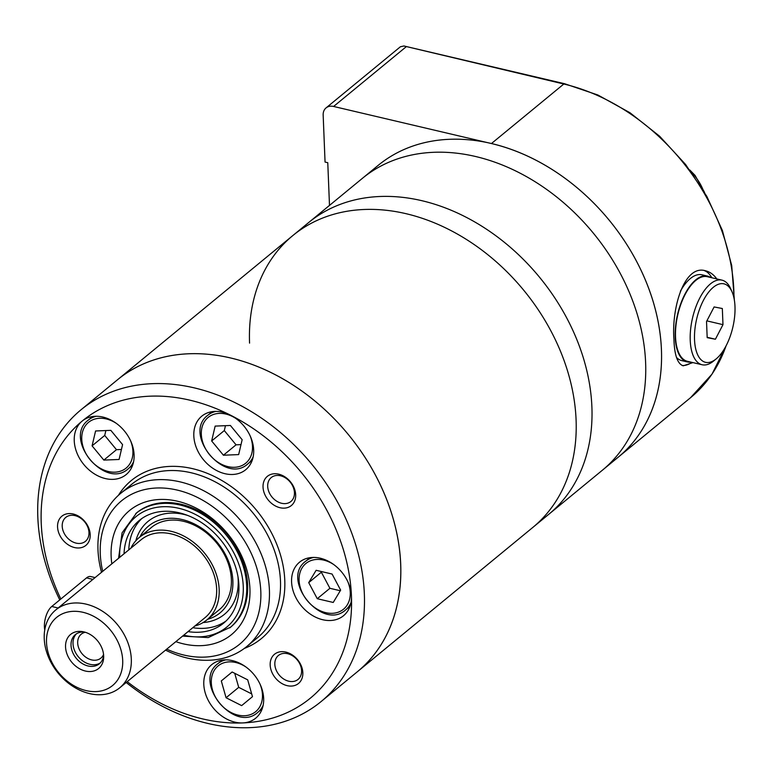 <?xml version="1.0" encoding="UTF-8"?>
<svg xmlns="http://www.w3.org/2000/svg" width="773" height="773" viewBox="0 0 773 773"><rect width="100%" height="100%" fill="white"/><g stroke="black" fill="none" stroke-linecap="round" stroke-linejoin="round"><path stroke-width="1.16" d="M55.762 609.945L141.101 539.757A50.38 38.292 50.6 0 1 202.681 554.338A50.38 38.292 50.6 0 1 205.116 617.579L119.776 687.767A50.38 38.292 50.6 0 1 72.73 686.25A50.38 38.292 50.6 0 1 44.235 638.624A50.38 38.292 50.6 0 1 55.762 609.945A50.38 38.292 50.6 0 1 117.351 624.526A50.38 38.292 50.6 0 1 119.776 687.767M46.515 642.508A44.08 33.51 50.6 0 1 102.297 622.033A44.08 33.51 50.6 0 1 105.022 689.835A44.08 33.51 50.6 0 1 46.515 642.508M65.55 646.982A22.059 16.764 50.6 0 1 83.02 631.705A22.059 16.764 50.6 0 1 103.688 656.828A22.059 16.764 50.6 0 1 84.962 670.935A22.059 16.764 50.6 0 1 65.55 646.982M130.869 548.173A53.308 40.525 50.6 0 1 139.246 537.496A53.308 40.525 50.6 0 1 204.401 552.927A53.308 40.525 50.6 0 1 206.971 619.84A53.308 40.525 50.6 0 1 194.883 625.995M95.108 577.586L90.673 576.552A15.74 7.247 103.2 0 0 86.518 577.895L51.752 606.486A15.74 7.247 103.2 0 0 44.737 629.956M103.63 655.233A18.89 14.358 50.6 0 1 99.359 663.785A18.89 14.358 50.6 0 1 81.716 663.215A18.89 14.358 50.6 0 1 71.029 645.358A18.89 14.358 50.6 0 1 75.358 634.604A18.89 14.358 50.6 0 1 84.576 632.063M100.306 662.905A18.89 14.358 50.6 0 1 83.03 661.118A18.89 14.358 50.6 0 1 73.02 643.716A18.89 14.358 50.6 0 1 76.401 633.841M103.563 654.489A15.479 11.769 50.6 0 1 100.896 658.103A15.479 11.769 50.6 0 1 86.441 657.639A15.479 11.769 50.6 0 1 77.687 643.001A15.479 11.769 50.6 0 1 81.223 634.189A15.479 11.769 50.6 0 1 85.291 632.275M329.491 205.415L327.771 162.697L325.056 162.059L323.162 115.08A12.6 9.576 50.6 0 1 326.051 107.911A12.6 9.576 50.6 0 1 333.607 106.461L491.435 143.546A188.931 143.604 50.6 0 1 646.508 282.705A188.931 143.604 50.6 0 1 618.187 457.21L690.569 397.68L712.03 374.122L726.649 344.7M717.615 280.135C714.329 275.062 710.31 271.941 705.546 270.792C684.482 264.24 671.437 307.47 673.93 339.395C674.452 355.145 677.544 363.948 683.216 365.813L692.937 362.595M326.051 107.911L400.008 47.085A12.6 9.576 50.6 0 1 400.472 46.738L403.921 45.984L563.817 84.015A188.931 143.604 50.6 0 1 733.964 297.943M704.164 270.531A48.805 22.465 -76.8 0 1 711.798 277.758M691.912 362.353A48.805 22.465 -76.8 0 1 682.173 365.465M680.385 291.228A44.08 20.291 -76.8 0 1 701.981 274.801L707.421 276.077A44.08 20.291 -76.8 0 1 710.609 277.478M690.724 362.083A44.08 20.291 -76.8 0 1 687.255 361.909L681.815 360.633A44.08 20.291 -76.8 0 1 676.52 357.445M694.531 339.724A40.302 18.552 -76.8 0 1 708.522 292.31A40.302 18.552 -76.8 0 1 732.002 291.74A40.302 18.552 -76.8 0 1 716.242 358.836A40.302 18.552 -76.8 0 1 694.531 339.724M707.179 337.656L715.402 339.231L722.977 324.66L722.33 308.514L714.107 306.949L706.532 321.52L707.179 337.656M716.242 358.836L713.634 360.991A43.452 20.001 -76.8 0 1 702.097 364.75A43.452 20.001 -76.8 0 1 690.231 340.381A43.452 20.001 -76.8 0 1 699.961 297.663A43.452 20.001 -76.8 0 1 721.972 280.145A43.452 20.001 -76.8 0 1 730.63 288.648L732.002 291.74M702.097 364.75L687.4 361.3A43.452 20.001 -76.8 0 1 675.534 336.931A43.452 20.001 -76.8 0 1 685.274 294.213A43.452 20.001 -76.8 0 1 707.276 276.695L721.972 280.145M687.255 361.909A44.08 20.291 -76.8 0 1 675.216 337.192A44.08 20.291 -76.8 0 1 685.091 293.856A44.08 20.291 -76.8 0 1 707.421 276.077M707.16 337.289L715.402 339.231M706.87 320.872L722.977 324.66M249.563 343.125A188.931 143.604 50.6 0 1 292.822 235.572L362.353 178.379A188.931 143.604 50.6 0 1 593.278 233.079A188.931 143.604 50.6 0 1 602.389 470.216L618.187 457.21A188.931 143.604 50.6 0 0 609.085 220.073A188.931 143.604 50.6 0 0 378.161 165.383L362.353 178.379A188.931 143.604 50.6 0 1 593.278 233.079A188.931 143.604 50.6 0 1 602.389 470.216L548.656 514.403A188.931 143.604 50.6 0 0 539.554 277.265A188.931 143.604 50.6 0 0 308.63 222.576A188.931 143.604 50.6 0 1 539.554 277.265A188.931 143.604 50.6 0 1 548.656 514.403L532.858 527.399A188.931 143.604 50.6 0 0 523.746 290.262A188.931 143.604 50.6 0 0 292.822 235.572A188.931 143.604 50.6 0 1 523.746 290.262A188.931 143.604 50.6 0 1 532.858 527.399L357.445 671.679A188.931 143.604 -129.4 0 0 400.704 564.135A188.931 143.604 -129.4 0 0 293.827 385.553A188.931 143.604 -129.4 0 0 117.409 379.852A188.931 143.604 50.6 0 1 348.333 434.542A188.931 143.604 50.6 0 1 357.445 671.679L321.095 701.575A188.931 143.604 -129.4 0 0 364.354 594.031A188.931 143.604 -129.4 0 0 257.477 415.449A188.931 143.604 -129.4 0 0 81.059 409.748A188.931 143.604 -129.4 0 0 59.763 599.896M95.581 430.976L110.829 430.348L122.578 444.601L119.081 459.471L103.833 460.09L92.084 445.847L95.581 430.976M215.155 426.097L230.402 425.479L242.152 439.721L238.664 454.592L223.416 455.22L211.657 440.968L215.155 426.097M316.128 570.3L332.09 574.049L340.642 590.128L333.231 602.457L317.268 598.708L308.717 582.629L316.128 570.3M232.122 671.988L247.708 679.854L252.471 696.666L241.649 705.614L226.064 697.748L221.3 680.936L232.122 671.988M126.192 682.491A188.931 143.604 -129.4 0 0 321.095 701.575M127.216 681.651A179.481 136.425 -129.4 0 0 242.664 722.929A179.481 136.425 -129.4 0 0 351.444 596.012A179.481 136.425 -129.4 0 0 230.296 415.062A179.481 136.425 -129.4 0 0 82.131 421.101A179.481 136.425 -129.4 0 0 60.835 599.017M351.444 596.012A34.64 26.33 -129.4 0 0 331.859 563.266A34.64 26.33 -129.4 0 0 299.509 562.222A34.64 26.33 -129.4 0 0 301.18 605.703A34.64 26.33 -129.4 0 0 343.521 615.723A34.64 26.33 -129.4 0 0 351.444 596.012M242.664 722.929A34.64 26.33 -129.4 0 0 255.728 718.156A34.64 26.33 -129.4 0 0 263.661 698.434A34.64 26.33 -129.4 0 0 244.065 665.698A34.64 26.33 -129.4 0 0 211.725 664.654A34.64 26.33 -129.4 0 0 208.401 700.657A34.64 26.33 -129.4 0 0 242.664 722.929M82.131 421.101A34.64 26.33 50.6 0 1 82.17 421.072A34.64 26.33 50.6 0 1 114.51 422.116A34.64 26.33 50.6 0 1 134.106 454.853A34.64 26.33 50.6 0 1 126.173 474.574A34.64 26.33 50.6 0 1 83.861 464.573A34.64 26.33 50.6 0 1 82.131 421.101M230.296 415.062A34.64 26.33 50.6 0 1 253.679 449.983A34.64 26.33 50.6 0 1 245.746 469.694A34.64 26.33 50.6 0 1 203.415 459.674A34.64 26.33 50.6 0 1 201.743 416.193A34.64 26.33 50.6 0 1 230.296 415.062M295.682 494.778A18.89 14.358 -129.4 0 0 270.608 474.496A18.89 14.358 -129.4 0 0 271.777 503.552A18.89 14.358 -129.4 0 0 295.682 494.778M90.209 534.626A18.89 14.358 -129.4 0 0 65.135 514.335A18.89 14.358 -129.4 0 0 66.304 543.39A18.89 14.358 -129.4 0 0 90.209 534.626M302.832 672.713A18.89 14.358 -129.4 0 0 277.749 652.422A18.89 14.358 -129.4 0 0 278.918 681.477A18.89 14.358 -129.4 0 0 302.832 672.713M165.538 650.122A99.186 75.396 -129.4 0 0 246.703 646.566A99.186 75.396 -129.4 0 0 269.41 590.099A99.186 75.396 -129.4 0 0 213.3 496.353A99.186 75.396 -129.4 0 0 120.685 493.358A99.186 75.396 -129.4 0 0 101.534 572.3M166.726 649.146A92.895 70.604 -129.4 0 0 260.81 591.422A92.895 70.604 -129.4 0 0 168.814 488.555A92.895 70.604 -129.4 0 0 102.722 571.324M175.838 641.658A80.295 61.028 -129.4 0 0 249.93 588.862A80.295 61.028 -129.4 0 0 174.022 500.508A80.295 61.028 -129.4 0 0 111.824 563.836M301.596 670.606A15.479 11.769 -129.4 0 0 292.832 655.977A15.479 11.769 -129.4 0 0 278.377 655.504A15.479 11.769 -129.4 0 0 279.121 674.935A15.479 11.769 -129.4 0 0 298.049 679.419A15.479 11.769 -129.4 0 0 301.596 670.606M88.972 532.52A15.479 11.769 -129.4 0 0 80.218 517.891A15.479 11.769 -129.4 0 0 65.753 517.417A15.479 11.769 -129.4 0 0 66.507 536.858A15.479 11.769 -129.4 0 0 85.426 541.332A15.479 11.769 -129.4 0 0 88.972 532.52M294.445 492.681A15.479 11.769 -129.4 0 0 285.691 478.043A15.479 11.769 -129.4 0 0 271.226 477.579A15.479 11.769 -129.4 0 0 271.98 497.01A15.479 11.769 -129.4 0 0 290.899 501.493A15.479 11.769 -129.4 0 0 294.445 492.681M251.689 693.903L238.702 687.352L226.064 697.748M238.702 687.352L234.721 673.302M232.151 672.008L221.3 680.936M340.275 590.736L329.907 588.301L317.268 598.708M329.907 588.301L321.355 572.223L308.717 582.629M321.355 572.223L321.723 571.614M241.002 444.62L236.055 444.823L223.416 455.22M236.055 444.823L224.305 430.571L211.657 440.968M224.305 430.571L225.455 425.681M121.429 449.49L116.481 449.693L103.833 460.09M116.481 449.693L104.722 435.441L92.084 445.847M104.722 435.441L105.872 430.551M218.073 610.709A53.337 40.544 -129.4 0 0 231.378 579.489A53.337 40.544 -129.4 0 0 200.458 528.587A53.337 40.544 -129.4 0 0 150.339 528.365M207.618 619.308A56.236 42.747 -129.4 0 0 232.866 580.91A56.236 42.747 -129.4 0 0 193.463 523.514A56.236 42.747 -129.4 0 0 139.884 536.964M203.115 622.545A60.139 45.713 -129.4 0 0 238.2 580.088A60.139 45.713 -129.4 0 0 237.949 576.542M187.704 515.456A60.139 45.713 -129.4 0 0 135.845 540.752M141.73 518.606A66.439 50.496 -129.4 0 0 128.791 549.883M192.806 627.705A66.439 50.496 -129.4 0 0 225.977 621.048M188.061 631.599A66.439 50.496 -129.4 0 0 223.687 623.096A66.439 50.496 -129.4 0 0 238.905 585.267A66.439 50.496 -129.4 0 0 201.318 522.471A66.439 50.496 -129.4 0 0 139.275 520.461A66.439 50.496 -129.4 0 0 124.047 553.777M182.573 636.121L208.227 637.58L230.702 627.106A73.995 56.245 -129.4 0 0 247.64 584.987A73.995 56.245 -129.4 0 0 205.782 515.04A73.995 56.245 -129.4 0 0 136.686 512.808L122.076 532.839L118.569 558.299M58.139 607.993L51.752 606.486M92.905 579.402L86.518 577.895M726.04 345.908A188.931 143.604 50.6 0 1 690.569 397.68M403.921 45.974L564.648 83.745A3.15 1.449 103.2 0 0 563.817 84.015L491.435 143.546M405.98 46.931L333.607 106.461M691.738 172.659A40.93 31.113 50.6 0 1 703.092 189.916M116.221 423.295A29.596 22.494 -129.4 0 0 82.363 432.561A29.596 22.494 -129.4 0 0 105.012 470.486A29.596 22.494 -129.4 0 0 132.908 451.229A29.596 22.494 -129.4 0 0 130.56 440.726M235.804 418.415A29.596 22.494 -129.4 0 0 201.937 427.682A29.596 22.494 -129.4 0 0 224.585 465.607A29.596 22.494 -129.4 0 0 252.491 446.359A29.596 22.494 -129.4 0 0 250.143 435.856M333.569 564.445A29.596 22.494 -129.4 0 0 299.711 573.711A29.596 22.494 -129.4 0 0 322.351 611.636A29.596 22.494 -129.4 0 0 350.256 592.389A29.596 22.494 -129.4 0 0 347.908 581.876M245.775 666.877A29.596 22.494 -129.4 0 0 211.918 676.143A29.596 22.494 -129.4 0 0 234.567 714.059A29.596 22.494 -129.4 0 0 262.462 694.811A29.596 22.494 -129.4 0 0 260.115 684.308M244.326 648.421A102.336 77.783 -129.4 0 0 284.783 580.339A102.336 77.783 -129.4 0 0 216.208 477.424A102.336 77.783 -129.4 0 0 118.414 495.329M246.703 646.566L257.767 637.464A99.186 75.396 -129.4 0 0 280.473 581.006A99.186 75.396 -129.4 0 0 224.363 487.251A99.186 75.396 -129.4 0 0 131.748 484.256L120.685 493.358M225.861 659.852A31.49 23.934 -129.4 0 0 217.831 663.698C192.332 682.298 234.673 733.78 257.834 712.339A31.49 23.934 -129.4 0 0 263.168 705.208M313.654 557.43A31.49 23.934 -129.4 0 0 305.625 561.275C280.126 579.866 322.457 631.348 345.628 609.916A31.49 23.934 -129.4 0 0 350.952 602.776M96.306 416.27A31.49 23.934 -129.4 0 0 88.277 420.126C62.777 438.716 105.118 490.198 128.279 468.757A31.49 23.934 -129.4 0 0 133.613 461.626M215.88 411.4A31.49 23.934 -129.4 0 0 207.85 415.246C182.351 433.837 224.692 485.318 247.853 463.887A31.49 23.934 -129.4 0 0 253.186 456.756M183.723 635.174A71.483 54.332 -129.4 0 0 243.253 586.292A71.483 54.332 -129.4 0 0 178.892 508.305A71.483 54.332 -129.4 0 0 119.709 557.352M229.755 627.889A73.995 56.245 -129.4 0 0 246.693 585.77A73.995 56.245 -129.4 0 0 204.835 515.823A73.995 56.245 -129.4 0 0 135.739 513.591M206.971 619.84L220.218 608.94M139.246 537.496L152.494 526.597M734.35 300.001L731.702 265.516L722.388 230.48L706.802 196.332L685.593 164.485L659.63 136.232L629.995 112.752L597.896 95.011L564.648 83.745M689.767 169.963L695.101 175.461L704.541 192.371M81.059 409.748L292.822 235.572M222.189 660.113L217.831 663.698M262.202 708.754L257.834 712.339M309.983 557.691L305.625 561.275M349.985 606.332L345.628 609.916M92.634 416.531L88.277 420.126M132.647 465.172L128.279 468.757M212.217 411.661L207.85 415.246M252.22 460.302L247.853 463.887"/></g></svg>
